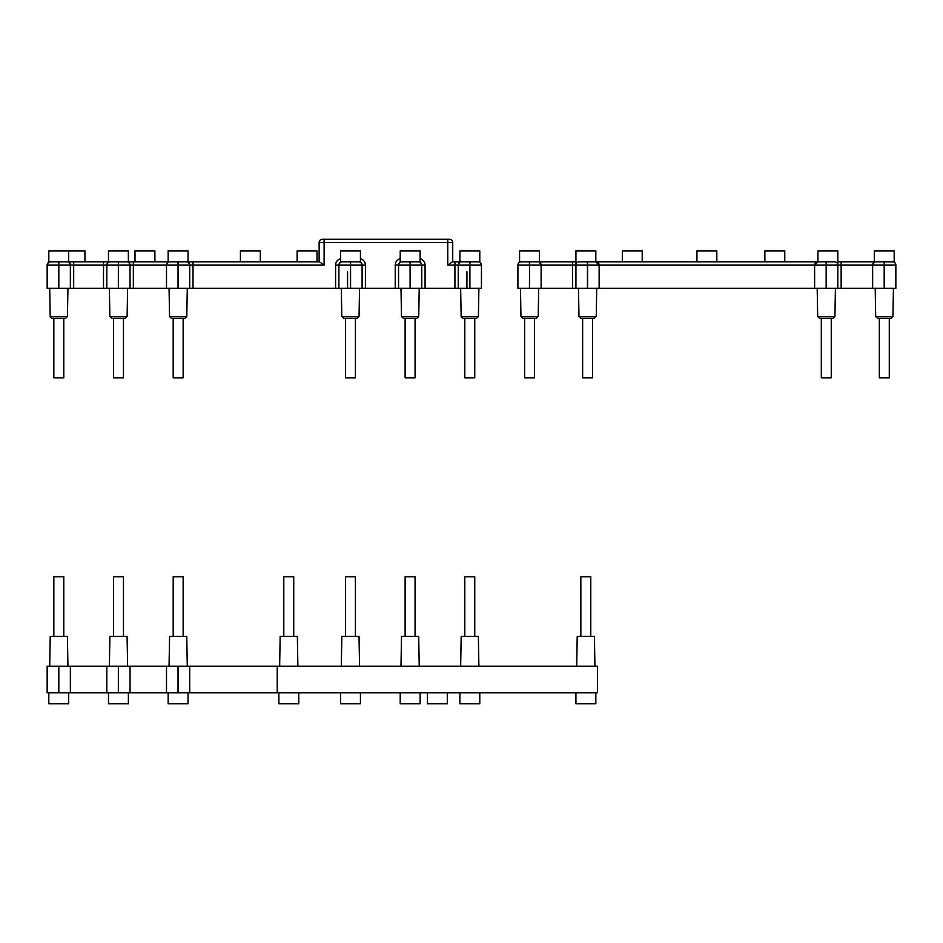 <?xml version="1.0" encoding="UTF-8"?>
<svg xmlns="http://www.w3.org/2000/svg" width="943" height="943" viewBox="0 0 943 943"><rect width="100%" height="100%" fill="white"/><g stroke="black" fill="none" stroke-linecap="round" stroke-linejoin="round"><path stroke-width="1.41" d="M63.794 318.168L63.794 377.848L53.845 377.848L53.845 318.168M123.462 318.168L123.462 377.848L113.525 377.848L113.525 318.168M183.142 318.168L183.142 377.848L173.194 377.848L173.194 318.168M355.405 318.168L355.405 377.848L345.456 377.848L345.456 318.168M415.073 318.168L415.073 377.848L405.125 377.848L405.125 318.168M474.753 318.168L474.753 377.848L464.805 377.848L464.805 318.168M469.909 261.812L469.909 265.124L481.449 265.124A3.312 3.312 0 0 0 478.136 261.812L459.901 261.812L459.901 250.873L479.787 250.873L479.787 261.812L478.125 261.812C479.704 261.6 480.812 262.696 481.449 265.124L481.449 288.334L454.927 288.334L454.927 265.124L447.76 265.124L452.451 261.812L454.927 261.812L454.927 265.124L458.239 265.124L458.239 288.334M401.883 261.812L410.24 261.812L410.229 265.124L398.559 265.124A3.312 3.312 0 0 1 401.883 261.812L400.221 261.812L400.221 250.873L420.118 250.873L420.118 261.812L410.17 261.812M297.116 261.812L297.116 250.873L317.013 250.873L317.013 261.812L319.135 261.812L319.135 242.587A3.312 3.312 0 0 1 322.447 239.263L324.109 239.263L322.447 239.263M240.43 261.812L240.43 250.873L260.315 250.873L260.315 261.812M133.34 261.812L168.16 261.812L168.16 250.873L188.046 250.873L188.046 261.812L193.02 261.812L186.396 261.812A3.312 3.312 0 0 1 189.708 265.124L193.02 265.124L193.02 261.812L319.418 261.812L324.109 265.124L193.02 265.124L193.02 288.334L189.708 288.334L189.708 265.124L133.34 265.124L133.34 261.812L128.378 261.812L135.002 261.812L135.002 250.873L154.9 250.873L154.9 261.812L168.16 261.812L166.498 264.688M106.83 288.334L103.506 288.334L103.506 261.812L108.48 261.812L108.48 250.873L128.378 250.873L128.378 261.812L126.716 261.812C128.283 261.6 129.391 262.696 130.028 265.124L106.818 265.124A3.312 3.312 0 0 1 110.142 261.812L48.812 261.812L48.812 250.873L84.941 250.873L84.941 261.812M360.438 258.712A6.636 6.636 0 0 1 365.412 265.124L338.891 265.124A3.312 3.312 0 0 1 342.203 261.812L340.553 261.812L340.553 250.873L360.438 250.873L360.438 261.812L358.788 261.812A3.312 3.312 0 0 1 362.1 265.124L362.1 288.334L335.578 288.334L335.578 265.124L338.891 265.124L338.891 288.334M127.116 316.518L125.407 318.168L111.58 318.168L109.871 316.518L127.116 316.518L127.611 288.334M186.797 316.518L185.076 318.168L171.261 318.168L169.54 316.518L186.797 316.518L187.28 288.334M359.047 316.518L357.338 318.168L343.523 318.168L341.802 316.518L359.047 316.518L359.542 288.334M418.727 316.518L417.006 318.168L403.191 318.168L401.482 316.518L418.727 316.518L419.222 288.334M478.396 316.518L476.686 318.168L462.872 318.168L461.151 316.518L478.396 316.518L478.891 288.334M67.448 316.483L65.762 318.168L51.877 318.168L50.191 316.483L67.448 316.483L67.931 288.334M420.118 258.712A6.636 6.636 0 0 1 425.081 265.124L425.081 288.334L454.927 288.334M425.081 288.334L410.24 288.334M410.229 265.124L410.229 288.334L395.247 288.334L395.247 265.124L398.559 265.124L398.559 288.334M365.412 265.124L365.412 288.334L395.247 288.334M365.412 288.334L362.1 288.334M193.02 288.334L335.578 288.334M189.708 288.334L106.818 288.334L106.818 265.124M106.83 265.124L73.672 265.124L73.672 288.334L103.506 288.334M73.672 288.334L47.15 288.334L47.15 265.124A3.312 3.312 0 0 1 50.462 261.812A3.312 3.312 0 0 0 47.15 265.124L58.69 265.124L58.69 288.334M454.927 261.812L459.901 261.812L452.734 261.812L452.734 242.587L324.109 242.587L324.109 239.263L449.422 239.263L447.76 239.263L447.76 265.124M166.498 288.334L166.498 265.124A3.312 3.312 0 0 1 169.811 261.812L186.384 261.812A3.312 3.312 0 0 1 189.708 265.124M110.142 261.812L126.716 261.812A3.312 3.312 0 0 1 130.028 265.124L130.028 288.334M410.24 261.812L418.456 261.812A3.312 3.312 0 0 1 421.769 265.124L421.769 288.334M342.203 261.812L358.788 261.812C360.356 261.6 361.464 262.696 362.1 265.124M67.047 261.812A3.312 3.312 0 0 1 70.36 265.124L70.36 288.334L70.36 265.124L58.82 265.124L58.82 288.334M347.578 288.334L347.578 271.761L347.448 288.334M425.081 265.124L410.24 265.124M469.909 288.334L469.909 265.124L458.239 265.124A3.312 3.312 0 0 1 461.551 261.812M466.926 288.334L466.926 271.761L466.797 288.334M169.811 261.812L168.16 261.812M452.734 242.587A3.312 3.312 0 0 0 449.422 239.263M534.551 318.168L534.551 377.848L524.614 377.848L524.614 318.168M592.569 318.168L592.569 377.848L582.633 377.848L582.633 318.168M716.821 261.812L716.821 250.873L696.936 250.873L696.936 261.812M894.188 262.26L894.188 250.873L874.302 250.873L874.302 262.26L872.64 265.124L841.144 265.124L841.144 288.334L814.622 288.334L814.622 265.124L817.946 261.812L817.946 250.873L837.832 250.873L837.832 288.334L837.832 265.124L599.135 265.124L599.135 288.334L814.622 288.334L814.622 265.124A3.312 3.312 0 0 1 817.946 261.812L579.25 261.812A3.312 3.312 0 0 0 575.925 265.124L575.925 288.334L572.613 288.334L572.613 265.124L541.117 265.124L541.117 288.334L572.613 288.334M784.765 261.812L784.765 250.873L764.879 250.873L764.879 261.812M642.207 261.812L642.207 250.873L622.321 250.873L622.321 261.812M596.224 316.483L594.538 318.168L580.664 318.168L578.978 316.483L596.224 316.483L596.719 288.334M538.205 316.483L536.52 318.168L522.646 318.168L520.96 316.483L538.205 316.483L538.701 288.334M834.92 316.483L833.235 318.168L819.361 318.168L817.675 316.483L834.92 316.483L835.415 288.334M892.938 316.483L891.253 318.168L877.379 318.168L875.682 316.483L892.938 316.483L893.434 288.334M841.144 288.334L872.64 288.334L872.64 265.124L872.64 288.334L895.85 288.334L895.85 265.124L895.85 288.334M519.569 262.26L519.569 250.873L539.467 250.873L539.467 262.26L541.117 265.124A3.312 3.312 0 0 0 537.805 261.812L521.231 261.812A3.312 3.312 0 0 0 517.907 265.124L517.907 288.334L541.117 288.334L541.117 265.124L529.577 265.124L529.577 288.334M595.823 261.812L595.823 250.873L575.925 250.873L575.925 288.334L599.135 288.334L599.135 265.124L595.823 261.812A3.312 3.312 0 0 1 599.135 265.124L587.595 265.124L587.595 288.334M817.946 261.812L834.52 261.812A3.312 3.312 0 0 1 837.832 265.124L841.144 265.124L841.144 261.812L837.832 261.812L874.302 261.812M884.31 261.812L884.31 265.124L872.64 265.124A3.312 3.312 0 0 1 875.953 261.812L892.538 261.812A3.312 3.312 0 0 1 895.85 265.124L884.31 265.124L884.31 288.334M587.595 261.812L587.595 265.124L572.613 265.124L572.613 261.812L575.925 261.812L539.467 261.812M580.841 636.431L580.841 576.762L590.778 576.762L590.778 636.431M283.796 636.431L283.796 576.762L293.733 576.762L293.733 636.431M464.805 636.431L464.805 576.762L474.753 576.762L474.753 636.431M405.125 636.431L405.125 576.762L415.073 576.762L415.073 636.431M345.456 636.431L345.456 576.762L355.405 576.762L355.405 636.431M173.194 636.431L173.194 576.762L183.142 576.762L183.142 636.431M113.525 636.431L113.525 576.762L123.462 576.762L123.462 636.431M53.845 636.431L53.845 576.762L63.794 576.762L63.794 636.431M459.901 692.787L459.901 703.737L479.787 703.737L479.787 692.787M400.221 692.787L400.221 703.737L420.118 703.737L420.118 692.787M340.553 692.787L340.553 703.737L360.438 703.737L360.438 692.787M168.16 692.787L168.16 703.737L188.046 703.737L188.046 692.787M108.48 692.787L108.48 703.737L128.378 703.737L128.378 692.787M48.812 692.787L48.812 703.737L68.698 703.737L68.698 692.787M67.931 666.265L67.413 636.431L50.227 636.431L49.708 666.265M127.611 666.265L127.093 636.431L109.895 636.431L109.376 666.265M187.28 666.265L186.761 636.431L169.575 636.431L169.056 666.265M359.542 666.265L359.024 636.431L341.826 636.431L341.307 666.265M419.222 666.265L418.704 636.431L401.506 636.431L400.987 666.265M478.891 666.265L478.372 636.431L461.174 636.431L460.656 666.265M58.69 692.787L58.69 666.265L47.15 666.265L47.15 692.787L277.23 692.787L277.23 666.265L597.473 666.265L597.473 692.787L277.23 692.787M58.69 666.265L277.23 666.265M166.498 692.787L166.498 666.265L166.498 692.787M70.36 692.787L70.36 666.265L70.36 692.787M106.83 692.787L106.83 666.265L106.83 692.787M189.708 692.787L189.708 666.265M130.028 692.787L130.028 666.265M575.925 692.787L575.925 703.737L595.823 703.737L595.823 692.787M278.88 692.787L278.88 703.737L298.778 703.737L298.778 692.787M427.403 692.787L427.403 703.737L447.3 703.737L447.3 692.787M297.882 666.265L297.363 636.431L280.165 636.431L279.647 666.265M594.927 666.265L594.408 636.431L577.21 636.431L576.692 666.265M831.266 318.168L831.266 377.848L821.318 377.848L821.318 318.168M889.284 318.168L889.284 377.848L879.336 377.848L879.336 318.168M319.135 242.587L324.109 242.587L324.109 265.124M340.553 258.712A6.636 6.636 0 0 0 335.578 265.124M400.221 258.712A6.636 6.636 0 0 0 395.247 265.124M130.028 265.124L133.34 265.124L133.34 288.334M58.82 261.812L58.82 265.124L58.69 261.812M118.358 261.812L118.358 288.334M118.488 261.812L118.488 288.334M178.038 261.812L178.038 288.334M178.168 261.812L178.168 288.334M350.431 261.812L350.431 288.334M350.56 261.812L350.56 288.334M410.099 261.812L410.099 288.334M469.779 261.812L469.779 288.334M70.36 265.124L73.672 265.124L73.672 261.812M826.162 261.812L826.162 288.334M826.292 261.812L826.292 288.334M529.577 261.812L529.447 288.334M529.447 261.812L529.447 265.124L517.907 265.124A3.312 3.312 0 0 1 521.231 261.812M587.465 261.812L587.465 288.334M884.18 261.812L884.18 288.334M837.832 265.124A3.312 3.312 0 0 0 834.52 261.812M178.168 692.787L178.168 666.265M178.038 692.787L178.038 666.265M118.5 692.787L118.5 666.265M118.358 692.787L118.358 666.265M58.82 692.787L58.82 666.265M68.698 250.873L68.698 261.812L70.36 264.688M461.151 316.518L460.656 288.334M401.482 316.518L400.987 288.334M341.802 316.518L341.307 288.334M50.191 316.483L49.708 288.334M109.871 316.518L109.376 288.334M169.54 316.518L169.056 288.334M340.553 261.812L338.891 264.688M360.438 261.812L362.1 264.688M400.221 261.812L398.559 264.688M420.118 261.812L421.769 264.688M418.456 261.812C420.024 261.6 421.132 262.696 421.769 265.124M459.901 261.812L458.239 264.688M188.046 261.812L189.708 264.688M479.787 261.812L481.449 264.688M48.812 261.812L47.15 264.688M128.378 261.812L130.028 264.688M108.48 261.812L106.83 264.688M817.675 316.483L817.18 288.334M520.96 316.483L520.465 288.334M875.682 316.483L875.198 288.334M578.978 316.483L578.483 288.334"/></g></svg>
